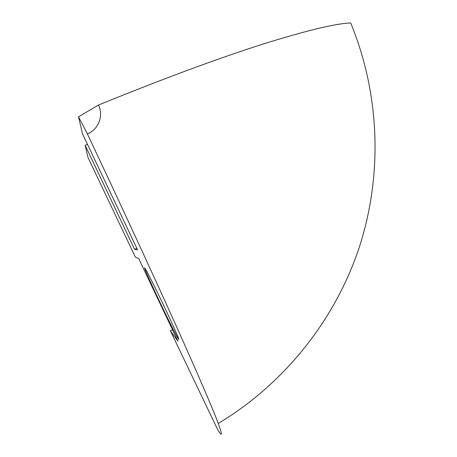 <?xml version="1.0" encoding="UTF-8"?>
<svg xmlns="http://www.w3.org/2000/svg" width="457" height="457" viewBox="0 0 457 457"><rect width="100%" height="100%" fill="white"/><g stroke="black" fill="none" stroke-linecap="round" stroke-linejoin="round"><path stroke-width="0.69" d="M87.396 133.947L78.513 116.798L98.478 105.03C103.796 115.73 98.569 129.468 87.396 133.947C121.482 206.113 153.472 275.388 176.276 326.052C198.846 376.385 212.842 408.855 218.252 423.468C284.048 383.891 334.741 320.694 359.099 247.877C382.949 174.894 379.921 93.936 350.685 22.936C335.581 23.518 306.573 30.499 263.655 43.883C218.863 58.085 163.806 78.473 98.478 105.03M78.513 116.798L82.471 133.781L137.551 249.808L134.598 249.402L85.162 145.315L87.978 157.419L135.369 257.131L138.66 258.519L177.944 341.225L170.41 330.862L217.778 429.803C222.422 437.36 222.582 435.253 218.252 423.468M159.424 301.18C151.741 284.94 146.886 274.189 144.863 268.922C143.081 264.043 148.976 275.057 158.059 293.765C167.125 312.405 176.653 333.164 178.407 338.02C181.115 345.235 170.307 324.144 159.424 301.18M85.162 145.315L87.476 144.326M170.41 330.862L172.535 329.828M136.86 248.357L134.598 249.402M145.303 268.716L144.863 268.922"/></g></svg>

